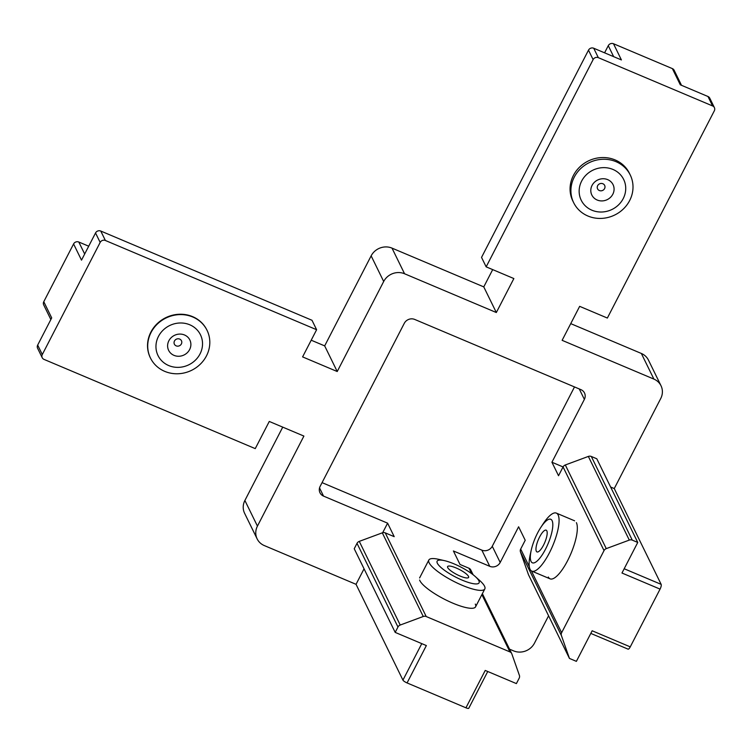 <?xml version="1.0" encoding="UTF-8"?>
<svg xmlns="http://www.w3.org/2000/svg" width="752" height="752" viewBox="0 0 752 752"><rect width="100%" height="100%" fill="white"/><g stroke="black" fill="none" stroke-linecap="round" stroke-linejoin="round"><path stroke-width="1.13" d="M452.243 566.566A11.816 2.82 -152.7 0 1 464.736 572.723A11.816 2.82 -152.7 0 1 467.96 577.874A11.816 2.82 -152.7 0 1 463.975 577.442A11.816 2.82 -152.7 0 1 447.619 567.365A11.816 2.82 -152.7 0 1 452.243 566.566M446.378 561.133A23.622 5.649 27.3 0 0 444.394 560.625A23.622 5.649 27.3 0 0 441.227 567.704A23.622 5.649 27.3 0 0 469.84 582.875A23.622 5.649 27.3 0 0 475.32 576.587A23.622 5.649 27.3 0 0 446.378 561.133M475.32 576.587L479.785 580.591A31.499 7.529 -152.7 0 1 484.824 588.919A31.499 7.529 -152.7 0 1 472.472 588.966A31.499 7.529 -152.7 0 1 442.016 574.528A31.499 7.529 -152.7 0 1 428.837 560.024A31.499 7.529 -152.7 0 1 438.557 559.309L444.394 560.625M170.243 352.726A11.816 10.923 -26.1 0 1 171.86 337.046A11.816 10.923 -26.1 0 1 188.244 337.61A11.816 10.923 -26.1 0 1 186.628 353.299A11.816 10.923 -26.1 0 1 170.243 352.726M174.925 344.989A3.939 3.638 -26.1 0 1 175.46 339.763A3.939 3.638 -26.1 0 1 180.922 339.951A3.939 3.638 -26.1 0 1 180.386 345.177A3.939 3.638 -26.1 0 1 174.925 344.989M161.238 360.293A23.622 21.836 153.9 0 0 194.016 361.421A23.622 21.836 153.9 0 0 197.25 330.053A23.622 21.836 153.9 0 0 164.472 328.925A23.622 21.836 153.9 0 0 161.238 360.293M202.767 324.037A31.499 29.112 -26.1 0 1 207.054 330.335A31.499 29.112 -26.1 0 1 195.153 368.301A31.499 29.112 -26.1 0 1 154.762 364.344A31.499 29.112 -26.1 0 1 150.475 358.037A31.499 29.112 -26.1 0 1 162.366 320.07A31.499 29.112 -26.1 0 1 202.767 324.037M591.796 185.97A11.816 10.923 -26.1 0 1 607.165 179.427A11.816 10.923 -26.1 0 1 613.087 193.687A11.816 10.923 -26.1 0 1 597.718 200.229A11.816 10.923 -26.1 0 1 591.796 185.97M597.567 185.847A3.939 3.638 -26.1 0 1 602.69 183.667A3.939 3.638 -26.1 0 1 604.664 188.423A3.939 3.638 -26.1 0 1 599.541 190.604A3.939 3.638 -26.1 0 1 597.567 185.847M581.146 182.106A23.622 21.836 153.9 0 0 592.999 210.635A23.622 21.836 153.9 0 0 623.728 197.55A23.622 21.836 153.9 0 0 611.884 169.021A23.622 21.836 153.9 0 0 581.146 182.106M630.345 199.139A31.499 29.112 -26.1 0 1 602.079 218.371A31.499 29.112 -26.1 0 1 573.673 202.702A31.499 29.112 -26.1 0 1 573.569 178.553A31.499 29.112 -26.1 0 1 601.844 159.321A31.499 29.112 -26.1 0 1 630.251 175A31.499 29.112 -26.1 0 1 630.345 199.139M540.002 536.223A11.816 3.516 112.9 0 1 546.948 531.138A11.816 3.516 112.9 0 1 543.141 545.877A11.816 3.516 112.9 0 1 538.216 551.818A11.816 3.516 112.9 0 1 536.044 547.719A11.816 3.516 112.9 0 1 540.002 536.223M538.432 531.401A23.622 7.022 -67.1 0 0 531.279 549.975A23.622 7.022 -67.1 0 0 533.121 562.985A23.622 7.022 -67.1 0 0 544.711 550.699A23.622 7.022 -67.1 0 0 552.645 522.49A23.622 7.022 -67.1 0 0 540.791 527.453A23.622 7.022 -67.1 0 0 538.432 531.401M540.791 527.453L543.057 523.984A31.499 9.372 112.9 0 1 556.348 513.099A31.499 9.372 112.9 0 1 548.274 554.985A31.499 9.372 112.9 0 1 531.833 571.135A31.499 9.372 112.9 0 1 530.367 554.008L531.279 549.975M150.381 357.858A31.499 29.112 -26.1 0 1 150.879 332.121A31.499 29.112 -26.1 0 1 179.371 314.251A31.499 29.112 -26.1 0 1 206.96 330.156M573.259 201.837A31.499 29.112 -26.1 0 1 573.419 175.432A31.499 29.112 -26.1 0 1 602.305 157.544A31.499 29.112 -26.1 0 1 629.819 174.144M576.38 522.649A31.499 9.372 112.9 0 1 576.69 523.392A31.499 9.372 112.9 0 1 570.975 553.472A31.499 9.372 112.9 0 1 553.387 578.542A31.499 9.372 112.9 0 1 548.321 577.01M475.292 604.091A31.499 7.529 -152.7 0 1 473.863 608.039A31.499 7.529 -152.7 0 1 445.015 599.523A31.499 7.529 -152.7 0 1 419.889 580.685A31.499 7.529 -152.7 0 1 419.607 580.027M244.889 500.475L257.438 526.109A15.754 14.561 153.9 0 0 257.146 538.893L244.588 513.249A15.754 14.561 -26.1 0 1 244.889 500.475L282.733 427.136M257.438 526.109L303.902 436.075L269.272 421.449L255.248 448.624L44.011 359.39A3.939 3.638 153.9 0 1 42.225 357.726L37.6 348.279A3.939 3.638 -26.1 0 1 37.675 345.083L42.3 354.53L100.166 242.417L95.542 232.97L81.507 260.145L73.583 243.958L43.776 301.712L51.7 317.899L37.675 345.083M548.584 615.803L534.475 643.148A15.754 14.561 153.9 0 1 513.607 650.884L509.555 649.173M322.053 482.634L481.835 550.135A7.877 7.276 153.9 0 0 492.269 546.262L500.193 562.458L518.607 526.785L525.216 540.274L520.675 549.063L529.305 566.679M500.193 562.458A7.877 7.276 -26.1 0 1 489.759 566.322L481.835 550.135M471.589 573.597L468.966 568.239L460.008 564.461L453.4 550.962L489.759 566.322M624.179 568.747L661.158 584.37L614.262 488.565L660.726 398.532A15.754 14.561 153.9 0 0 661.017 385.757A15.754 14.561 153.9 0 0 653.892 379.093L562.12 340.327L579.66 306.346L607.362 318.049L714.325 110.807A3.939 3.638 153.9 0 0 712.614 105.947L707.989 96.51L680.287 84.797L672.363 68.611L613.491 43.738L621.415 59.934L593.713 48.231L598.338 57.669L712.614 105.947M598.338 57.669A3.939 3.638 153.9 0 0 593.121 59.605L486.159 266.847L513.86 278.55L496.329 312.531L404.557 273.756A15.754 14.561 153.9 0 0 383.689 281.492L371.14 255.859A15.754 14.561 -26.1 0 1 392.008 248.122L483.771 286.888L496.329 312.531M95.542 232.97A3.939 3.638 -26.1 0 1 100.759 231.033L311.995 320.277L316.62 329.724L302.595 356.899L337.225 371.526L383.689 281.492M316.62 329.724L105.383 240.48A3.939 3.638 153.9 0 0 100.166 242.417M42.3 354.53A3.939 3.638 153.9 0 0 42.225 357.726M257.146 538.893A15.754 14.561 153.9 0 0 264.272 545.557L356.044 584.323L364.053 568.794M319.534 487.907L323.539 496.104L387.609 523.166L382.674 532.717M323.539 496.104A7.877 7.276 -26.1 0 1 319.976 492.767A7.877 7.276 -26.1 0 1 320.126 486.384L404.294 323.304A7.877 7.276 -26.1 0 1 414.728 319.44L580.948 389.658A7.877 7.276 -26.1 0 1 584.511 392.995A7.877 7.276 -26.1 0 1 584.37 399.378L579.256 388.944M661.158 584.37A3.939 1.175 112.9 0 1 660.068 589.117L621.979 573.024L637.752 542.446L632.263 540.124A3.939 3.638 153.9 0 0 629.302 540.086L606.272 548.622A3.939 3.638 153.9 0 0 604.025 550.596L563.069 466.945L551.921 462.236L584.37 399.378M614.262 488.565L610.633 487.033M357.012 543.348L354.23 548.734L395.185 632.394L426.356 645.564L407.067 682.929L465.939 707.801L485.228 670.436L516.389 683.596L519.171 678.21A3.939 3.638 153.9 0 0 519.397 675.381L511.849 653.93A3.939 3.638 153.9 0 0 509.922 651.899L426.215 616.537A3.939 3.638 153.9 0 0 423.254 616.49L400.224 625.034A3.939 3.638 153.9 0 0 397.968 627.008L357.012 543.348A3.939 3.638 -26.1 0 1 359.268 541.374L382.298 532.839A3.939 3.638 -26.1 0 1 385.259 532.877L426.215 616.537M407.067 682.929A3.939 0.94 -152.7 0 1 402.94 680.118L356.044 584.323M487.747 671.498L468.778 708.262A3.939 0.94 -152.7 0 1 465.939 707.801M604.025 550.596L561.631 632.714A3.939 3.638 153.9 0 0 561.406 635.553L569.452 658.423L576.38 661.356L592.162 630.778L630.261 646.87L660.068 589.117M630.261 646.87A3.939 1.175 112.9 0 1 628.061 649.145L590.809 633.41M570.74 323.633L641.343 353.459A15.754 14.561 -26.1 0 1 648.468 360.123L661.017 385.757M337.225 371.526L324.676 345.892L371.14 255.859M672.363 68.611A3.939 3.638 -26.1 0 1 674.149 70.274L681.509 85.314M50.863 319.534L43.701 304.908A3.939 3.638 -26.1 0 1 43.776 301.712M73.583 243.958A3.939 3.638 -26.1 0 1 78.8 242.022L88.708 246.205M311.206 340.205L324.676 345.892M613.651 56.644L608.274 45.675L604.589 52.819M492.692 269.611L483.771 286.888M608.274 45.675A3.939 3.638 -26.1 0 1 613.491 43.738M385.259 532.877L394.208 536.665L387.609 523.166M629.302 540.086L588.346 456.426L565.316 464.971A3.939 3.638 -26.1 0 0 563.069 466.945L558.529 475.725L551.921 462.236M492.269 546.262L574.5 386.942M707.989 96.51A3.939 3.638 -26.1 0 1 709.775 98.174L714.4 107.621M593.121 59.605L588.496 50.158L481.534 257.4L486.159 266.847M588.496 50.158A3.939 3.638 -26.1 0 1 593.713 48.231M395.185 632.394L397.968 627.008M468.966 568.239A3.939 3.638 -26.1 0 1 470.743 569.903L473.121 574.754M637.752 542.446L596.797 458.786L591.307 456.464L632.263 540.124M588.346 456.426A3.939 3.638 -26.1 0 1 591.307 456.464M569.452 658.423L528.496 574.772L520.45 551.893A3.939 3.638 -26.1 0 1 520.675 549.063M392.008 248.122L404.557 273.756M653.892 379.093L641.343 353.459M509.922 651.899L481.882 594.625M531.363 570.871L561.631 632.714M402.94 680.118L421.778 643.627M78.8 242.022L84.675 254.016M100.759 231.033L105.383 240.48M561.406 635.553L520.45 551.893M565.316 464.971L606.272 548.622M423.254 616.49L382.298 532.839M359.268 541.374L400.224 625.034M428.837 560.024L419.597 577.94M484.824 588.919L475.574 606.836M573.673 202.702L572.827 200.981M630.251 175L629.405 173.28M531.833 571.135L550.088 578.843M556.348 513.099L574.613 520.816M482.38 593.666L511.698 653.563"/></g></svg>
